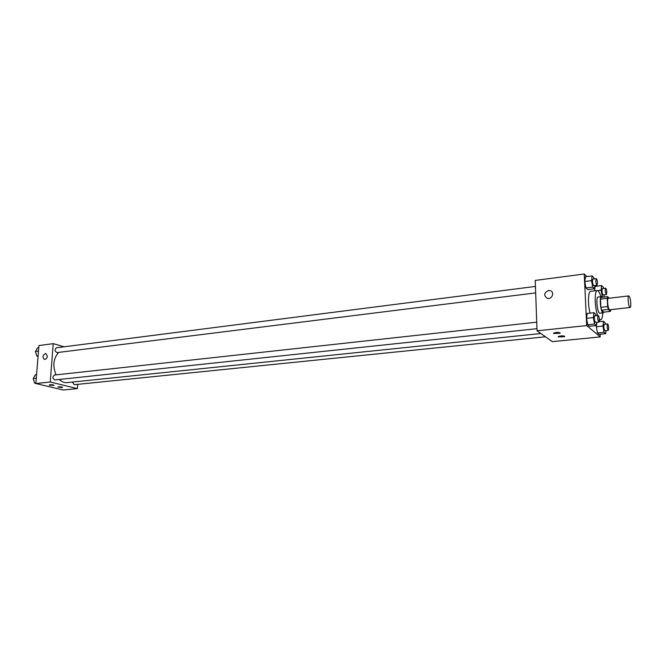 <?xml version="1.0" encoding="UTF-8"?>
<svg xmlns="http://www.w3.org/2000/svg" width="664" height="664" viewBox="0 0 664 664"><rect width="100%" height="100%" fill="white"/><g stroke="black" fill="none" stroke-linecap="round" stroke-linejoin="round"><path stroke-width="1" d="M630.759 303.091C630.883 305.78 630.659 307.249 630.103 307.498C628.609 307.955 627.214 295.795 628.775 295.912C629.721 296.434 630.377 298.833 630.759 303.091M630.103 307.498L609.701 309.773C608.091 310.254 606.705 298.211 608.382 298.31L628.775 295.912M609.237 298.211L607.676 296.659L607.211 298.36L607.643 306.569L608.349 309.424L610.415 311.399L610.863 309.648M608.349 309.424L601.609 310.179L603.717 312.138L610.415 311.399M601.609 310.179L600.895 307.332L607.643 306.569M607.676 296.659L600.953 297.447L600.48 299.157L600.895 307.332M602.248 297.298L601.385 296.65C599.235 296.443 600.463 311.051 602.746 312.761L603.261 312.976L603.966 312.113M603.261 312.976L599.401 313.126C597.094 311.424 595.874 296.841 598.048 297.04L601.385 296.65M600.48 299.157L607.211 298.36M602.721 313.034C602.514 317.301 601.816 319.583 600.638 319.874L599.318 319.052M597.617 315.5C594.571 307.083 594.371 290.259 597.268 290.525C598.488 290.541 599.683 292.608 600.845 296.708M590.022 313.134C587.698 304.07 588.096 291.197 590.628 291.338L597.268 290.525M586.86 276.606L584.237 274L586.694 325.576L600.223 336.905L600.09 334.282M599.451 321.7L599.368 320.007L600.638 319.874M596.513 286.201L595.716 285.412M605.369 324.165L605.12 322.729L603.493 321.268L602.962 326.065L596.347 326.754L596.861 322.322L596.347 326.754L597.459 332.988L599.111 334.382L605.692 333.718L606.024 330.622M595.94 315.682L595.691 314.246L593.956 312.694L587.183 313.449L586.569 318.346L587.731 324.796L589.491 326.281L596.255 325.567L596.629 322.347M594.081 278.913L593.865 277.668L592.139 275.925L585.432 276.788L584.81 281.494L585.963 287.935L587.723 289.62L594.413 288.79L594.819 285.52M595.118 286.375L594.571 290.857L595.118 286.375L601.65 285.562L601.111 290.168L602.215 296.418L603.012 297.206M548.514 290.517L550.157 290.649C555.062 291.894 551.991 299.871 547.219 298.277C543.509 295.38 543.941 292.799 548.514 290.517C543.941 292.799 543.517 295.38 547.219 298.277C552 299.871 555.062 291.894 550.157 290.649L548.514 290.517M586.694 325.576L537.027 330.805L535.226 280.432L584.237 274M537.027 330.805L552.323 341.645L600.223 336.905M553.66 333.477L553.685 333.037C557.113 332.133 559.262 332.199 560.117 333.253L553.66 333.477M558.316 336.897L558.333 336.482C561.719 335.586 563.836 335.652 564.699 336.673L558.316 336.897M540.869 333.527L67.056 382.613C64.284 382.854 61.686 381.808 59.254 379.468M56.042 374.878C52.473 365.806 53.352 358.311 58.689 352.401M536.952 328.688L54.888 379.933C52.506 378.546 52.331 376.92 54.373 375.06L536.719 322.173M545.459 336.781L74.235 384.697L72.343 382.066M535.665 292.899L57.054 352.601C54.672 351.273 54.456 349.662 56.423 347.787L535.433 286.425M77.381 388.598L50.24 382.016L35.848 383.526L63.18 390L77.381 388.598L77.68 384.348M64.109 346.799L53.236 343.661L50.24 382.016M49.949 384.746C52.39 384.688 53.776 384.896 54.116 385.377L49.891 385.344L49.227 384.929L49.949 384.746M61.868 387.593L57.776 386.979C59.926 386.631 61.536 386.772 62.607 387.411L61.868 387.593M53.236 343.661L38.944 345.537L35.848 383.526M47.351 356.178C46.97 358.294 45.999 359.382 44.422 359.423C42.131 357.008 42.587 355.032 45.808 353.497L47.351 356.178L45.808 353.497C42.596 355.032 42.131 357.008 44.422 359.423M38.769 347.695L37.524 347.861L35.424 351.48L36.852 356.078L38.056 356.402M35.424 351.48L38.495 351.09M36.852 356.078L38.097 355.921M36.429 354.725L35.516 351.762M36.57 374.703L35.316 374.845L33.2 378.571L34.636 383.161L35.856 383.452M33.2 378.571L36.279 378.231M34.636 383.161L35.889 383.037M34.171 381.684L33.283 378.829M603.933 297.099L604.19 294.857M603.493 288.458L603.269 287.197L601.65 285.562M606.398 294.6L603.119 294.99C601.933 292.973 601.684 290.84 602.364 288.599L605.643 288.193C606.215 288.483 606.606 289.819 606.813 292.193L606.398 294.6C605.219 292.575 604.97 290.442 605.643 288.193M597.7 290.583L601.111 290.168M600.812 296.584L602.215 296.418M592.139 275.925L591.541 280.64L592.695 287.105L594.413 288.79M597.036 285.246L593.674 285.661C592.413 283.594 592.155 281.395 592.877 279.071L596.247 278.639C596.861 278.938 597.276 280.324 597.492 282.789L597.036 285.246C595.791 283.163 595.533 280.963 596.247 278.639M585.432 276.788L584.81 281.494L591.541 280.64M584.81 281.494L585.963 287.935L592.695 287.105M585.963 287.935L587.723 289.62M602.962 326.065L604.066 332.315L605.692 333.718M608.257 330.398L604.946 330.73C603.759 328.68 603.526 326.53 604.24 324.281L607.543 323.932C608.116 324.215 608.498 325.526 608.697 327.875L608.257 330.398C607.079 328.34 606.846 326.182 607.543 323.932M596.347 326.754L597.459 332.988L604.066 332.315M597.459 332.988L599.111 334.382M599.185 321.733L603.493 321.268M593.956 312.694L593.367 317.608L594.521 324.073L596.255 325.567M598.878 322.106L595.475 322.472C594.214 320.363 593.973 318.139 594.736 315.815L598.131 315.442C598.737 315.732 599.144 317.093 599.351 319.533L598.878 322.106C597.625 319.998 597.376 317.774 598.131 315.442M587.183 313.449L586.569 318.346L593.367 317.608M586.569 318.346L587.731 324.796L594.521 324.073M587.731 324.796L589.491 326.281M560.117 333.253L560.092 332.788M564.699 336.673L564.682 336.225"/></g></svg>
